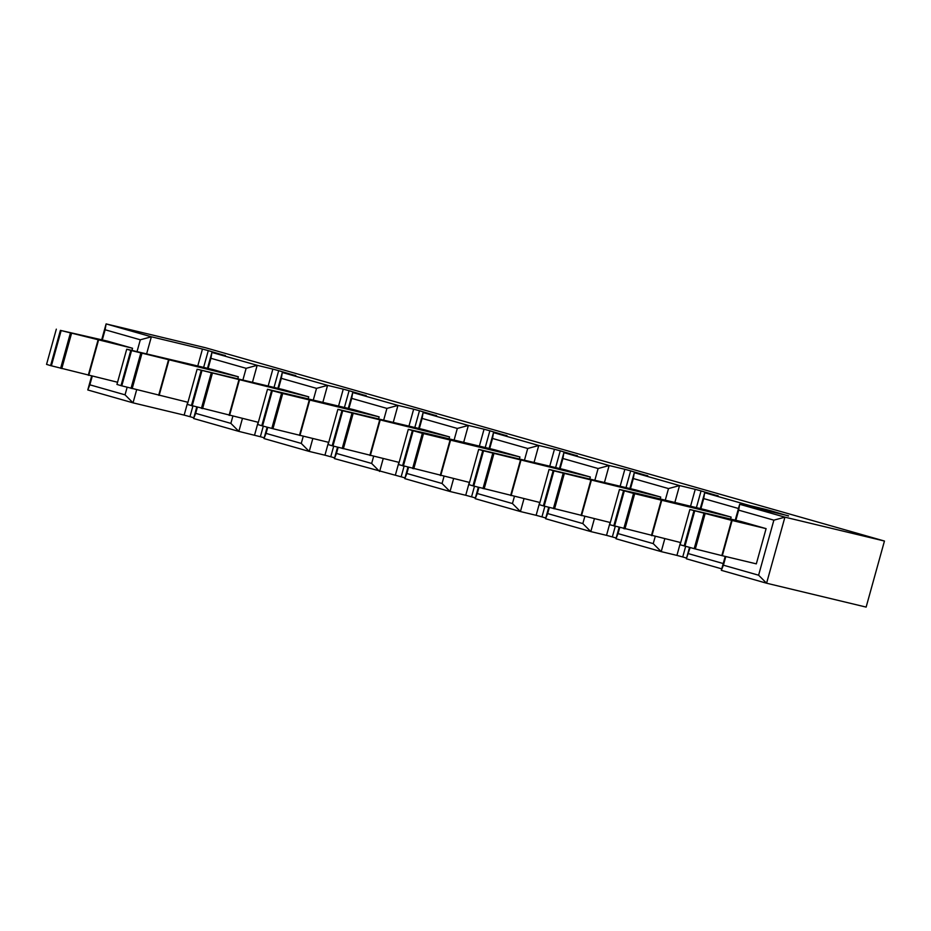 <?xml version="1.0" encoding="UTF-8"?>
<svg xmlns="http://www.w3.org/2000/svg" width="931" height="931" viewBox="0 0 931 931"><rect width="100%" height="100%" fill="white"/><g stroke="black" fill="none" stroke-linecap="round" stroke-linejoin="round"><path stroke-width="1.4" d="M884.45 541.039L784.914 517.159L766.585 583.213L866.133 607.093L884.45 541.039L205.635 347.787L106.099 323.907L151.357 336.789L146.667 353.687M197.779 365.941L202.469 349.055L151.357 336.789L140.313 339.792L105.122 329.772L106.099 323.907L101.712 339.745M202.469 349.055L208.288 350.626L203.645 367.349M225.337 355.665L208.288 350.626M225.383 355.491L211.919 352.442L257.165 365.324L246.133 368.327L210.93 358.307L208.125 368.432M268.175 385.981L272.864 369.095L257.165 365.324L252.487 382.222M272.864 369.095L278.683 370.666L274.04 387.389M295.732 375.705L278.683 370.666M295.779 375.53L282.314 372.481L327.561 385.376L322.882 402.262M338.57 406.032L343.26 389.135L327.561 385.376L316.528 388.367L281.325 378.347L278.52 388.471M343.26 389.135L349.078 390.706L344.435 407.429M366.127 395.745L349.078 390.706M366.174 395.582L352.709 392.533L397.956 405.416L386.924 408.406L351.72 398.387L348.916 408.511M408.965 426.072L413.655 409.175L397.956 405.416L393.278 422.302M413.655 409.175L419.474 410.746L414.83 427.48M436.523 415.785L419.474 410.746M436.569 415.622L423.105 412.573L468.351 425.455L463.673 442.341M479.36 446.112L484.05 429.214L468.351 425.455L457.319 428.446L422.115 418.426L423.105 412.573L418.706 428.4M484.05 429.214L489.869 430.797L485.226 447.52M506.918 435.824L489.869 430.797M506.964 435.661L493.5 432.612L538.746 445.495L527.714 448.486L492.511 438.466L493.5 432.612L489.101 448.451M549.755 466.152L554.445 449.254L538.746 445.495L534.068 462.381M554.445 449.254L560.264 450.837L555.621 467.56M577.313 455.864L560.264 450.837M577.36 455.701L563.895 452.652L609.142 465.535L598.109 468.526L562.906 458.506L563.895 452.652L559.496 468.491M620.151 486.191L624.841 469.294L609.142 465.535L604.463 482.433M624.841 469.294L630.659 470.877L626.016 487.6M647.708 475.904L630.659 470.877M647.755 475.741L634.29 472.692L679.537 485.575L674.859 502.472M690.546 506.231L695.236 489.334L679.537 485.575L668.505 488.577L633.301 478.557L630.496 488.67M695.236 489.334L701.055 490.916L696.411 507.639M718.104 495.955L701.055 490.916M718.15 495.781L704.686 492.732L749.932 505.614L747.733 506.22M765.34 510.432L765.631 509.385L749.932 505.614L749.641 506.673M765.631 509.385L771.45 510.956L771.194 511.841M788.499 515.995L771.45 510.956M788.545 515.821L739.656 504.276L784.914 517.159L773.87 520.161L738.667 510.141L735.862 520.254M338.128 447.427L336.463 453.432L371.655 463.452L373.645 456.295M383.7 420.009L386.924 408.406M378.614 418.787L379.15 416.89L354.001 409.733L267.5 389.274L257.736 424.501L261.797 425.735L271.573 390.508L267.5 389.274M383.211 458.587L379.639 471.47L371.655 463.452M351.72 398.387L352.709 392.533L348.31 408.36M404.077 466.245L401.156 476.812L404.985 477.894M401.156 476.812L395.338 475.229L398.91 462.358M197.919 369.398L283.606 389.693L308.755 396.85L197.919 369.398M258.341 422.325L187.34 404.461L197.116 369.235M202.562 408.674L212.326 373.447M308.219 398.747L308.755 396.85M267.732 427.387L266.068 433.392L301.26 443.412L303.25 436.255M313.305 399.969L316.528 388.367M197.337 407.347L195.673 413.352L230.865 423.372L232.855 416.215M242.91 379.929L246.133 368.327M237.824 378.708L238.359 376.799L213.211 369.642L126.721 349.195L116.945 384.422L121.007 385.655L130.782 350.417L126.721 349.195M195.673 413.352L193.601 418.508L196.732 407.184M242.421 418.508L238.848 431.39L193.601 418.508M263.287 426.154L260.366 436.72L238.848 431.39L230.865 423.372M333.682 446.193L330.761 456.76L324.942 455.189L328.515 442.318M312.816 438.548L309.243 451.43L324.942 455.189M301.26 443.412L309.243 451.43L263.997 438.548L267.127 427.224M260.366 436.72L264.195 437.814M192.892 406.114L189.971 416.681L193.799 417.775M189.971 416.681L184.152 415.11L187.725 402.239M136.659 389.763L133.028 402.844L184.152 415.11M87.782 389.961L89.853 384.817L125.045 394.837L133.028 402.844L87.782 389.961L91.645 376.031M725.808 556.54L723.41 565.187L758.602 575.207L766.585 583.213L721.339 570.331L725.202 556.401M721.746 568.864L686.368 558.786L689.499 547.475M685.658 546.404L682.737 556.971L686.566 558.065M682.737 556.971L676.918 555.4L680.491 542.517M664.792 538.758L661.219 551.629L676.918 555.4M619.709 527.586L618.044 533.603L653.236 543.623L661.219 551.629L615.973 538.746L619.103 527.423M615.263 526.364L612.342 536.931L616.171 538.025M612.342 536.931L606.523 535.348L610.096 522.477M594.397 518.718L590.824 531.589L606.523 535.348M549.313 507.546L547.649 513.563L582.841 523.583L590.824 531.589L545.578 518.707L548.708 507.383M544.868 506.324L541.947 516.891L545.775 517.985M541.947 516.891L536.128 515.309L539.701 502.437M524.002 498.679L520.429 511.55L536.128 515.309M478.918 487.507L477.254 493.511L512.446 503.543L520.429 511.55L475.182 498.667L478.313 487.344M474.473 486.285L471.552 496.851L475.38 497.934M471.552 496.851L465.733 495.269L469.305 482.398M453.606 478.627L450.034 491.51L465.733 495.269M404.787 478.627L406.859 473.472L442.05 483.492L450.034 491.51L404.787 478.627L407.918 467.304M336.463 453.432L334.392 458.587L395.338 475.229M330.761 456.76L334.59 457.854M210.93 358.307L211.919 352.442L207.52 368.28M334.392 458.587L337.522 447.264M60.387 330.377L107.402 341.107L132.539 348.264L60.387 330.377L50.611 365.615L46.55 364.382L56.325 329.155M117.55 382.245L50.611 365.615M422.115 418.426L419.311 428.551M408.523 467.467L406.859 473.472M442.05 483.492L444.04 476.335M454.095 440.049L457.319 428.446M477.254 493.511L475.182 498.667M492.511 438.466L489.706 448.591M512.446 503.543L514.436 496.374M524.49 460.089L527.714 448.486M582.841 523.583L584.831 516.414M594.886 480.128L598.109 468.526M562.906 458.506L560.101 468.63M589.8 478.906L590.335 477.009L565.187 469.852L478.685 449.394L468.921 484.62L472.983 485.854L482.758 450.627L478.685 449.394M547.649 513.563L545.578 518.707M629.891 488.531L634.29 472.692L633.301 478.557M238.359 376.799L130.782 350.417M328.736 442.365L272.958 428.714L282.721 393.487L271.573 390.508M272.958 428.714L261.797 425.735M187.946 402.285L121.007 385.655M379.15 416.89L282.721 393.487M105.122 329.772L102.305 339.885M92.25 376.182L89.853 384.817M125.045 394.837L127.128 387.354M137.066 351.511L140.313 339.792M131.958 350.382L132.539 348.264M281.325 378.347L282.314 372.481L277.915 388.32M132.167 388.634L141.943 353.408M263.997 438.548L266.068 433.392M61.772 368.595L71.547 333.356M449.01 438.827L449.545 436.93L424.396 429.773L337.895 409.314L328.131 444.541L332.192 445.774L341.968 410.548L337.895 409.314M449.545 436.93L341.968 410.548M399.131 462.404L332.192 445.774M343.353 448.754L353.117 413.527M425.013 433.078L494.792 449.813L519.94 456.97L422.36 433.299L408.29 429.354L425.013 433.078M469.527 482.444L398.526 464.581L408.29 429.354M413.748 468.793L423.512 433.567M519.405 458.867L519.94 456.97M653.236 543.623L655.226 536.465M665.281 500.168L668.505 488.577M660.195 498.958L660.731 497.049L635.582 489.892L549.081 469.433L539.317 504.66L543.378 505.894L553.154 470.667L549.081 469.433M590.335 477.009L482.758 450.627M690.104 547.637L686.368 558.786M688.44 553.642L723.224 563.546M738.481 508.501L703.696 498.597L704.686 492.732L700.287 508.57M703.696 498.597L700.892 508.71M660.731 497.049L553.154 470.667M610.317 522.535L543.378 505.894M554.539 508.873L564.302 473.646M636.199 493.197L705.977 509.932L731.126 517.089L633.546 493.418L619.476 489.473L636.199 493.197M680.712 542.575L609.712 524.712L619.476 489.473M624.934 528.924L634.698 493.686M730.591 518.998L731.126 517.089M539.922 502.496L472.983 485.854M615.973 538.746L618.044 533.603M484.143 488.833L493.907 453.606M731.615 520.359L689.871 509.513L740.948 521.476L766.097 528.633L731.615 520.359L721.839 555.598L695.329 548.964L705.093 513.726M735.257 520.115L739.656 504.276L738.667 510.141M766.097 528.633L756.321 563.86L721.839 555.598M695.329 548.964L680.107 544.751L689.871 509.513M758.602 575.207L773.87 520.161M721.339 570.331L723.41 565.187M191.402 405.695L201.177 370.468M192.17 405.916L201.934 370.678M201.41 408.406L211.174 373.18M229.073 415.307L238.848 380.081M229.55 415.424L239.325 380.197M254.547 435.149L258.12 422.278M51.38 365.825L61.143 330.598M262.565 425.956L272.329 390.717M271.805 428.446L281.569 393.219M121.775 385.865L131.539 350.638M299.468 435.347L309.243 400.121M299.945 435.464L309.72 400.237M159.154 395.384L168.93 360.157M131.015 388.367L140.779 353.14M158.677 395.268L168.453 360.041M88.282 375.228L98.058 339.99M60.62 368.327L70.384 333.1M88.759 375.344L98.535 340.118M369.863 455.387L379.639 420.16M370.34 455.503L380.116 420.277M342.201 448.486L351.965 413.259M332.961 445.996L342.724 410.757M402.588 465.814L412.363 430.588M403.356 466.035L413.12 430.809M412.596 468.526L422.36 433.299M440.258 475.427L450.034 440.2M440.735 475.543L450.511 440.316M581.049 515.506L590.824 480.28M581.526 515.623L591.301 480.396M553.386 508.605L563.15 473.379M544.146 506.115L553.91 470.888M613.773 525.934L623.549 490.707M614.541 526.155L624.305 490.928M623.782 528.657L633.546 493.418M651.444 535.546L661.219 500.319M651.921 535.674L661.697 500.436M511.131 495.583L520.906 460.356M510.654 495.467L520.429 460.24M473.751 486.075L483.515 450.848M482.991 488.566L492.755 453.339M694.177 548.696L703.941 513.458M684.937 546.194L694.701 510.968M684.169 545.973L693.944 510.747M722.316 555.714L732.092 520.476"/></g></svg>
